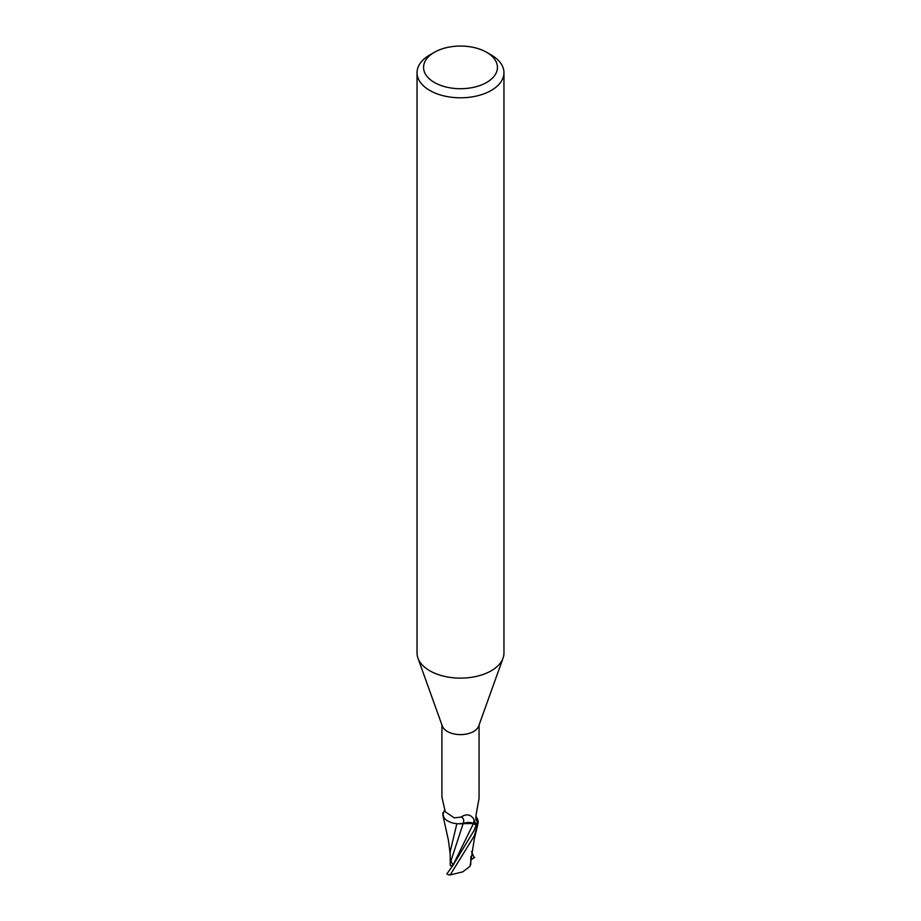 <?xml version="1.0" encoding="UTF-8"?>
<svg xmlns="http://www.w3.org/2000/svg" width="921" height="921" viewBox="0 0 921 921"><rect width="100%" height="100%" fill="white"/><g stroke="black" fill="none" stroke-linecap="round" stroke-linejoin="round"><path stroke-width="1.38" d="M486.622 52.301L491.238 54.961A43.46 25.097 180 0 1 503.96 72.701L503.96 653.035A43.46 25.097 180 0 1 503.062 658.124A43.46 25.097 180 0 1 491.227 670.776A43.46 25.097 180 0 1 448.043 677.073A43.46 25.097 180 0 1 417.938 658.124A43.46 25.097 180 0 1 417.04 653.035L417.04 72.701A43.46 25.097 180 0 1 429.762 54.961A43.46 25.097 180 0 1 429.773 54.961L434.378 52.301A36.944 21.333 180 0 1 486.622 52.301A36.944 21.333 180 0 1 486.622 82.464A36.944 21.333 180 0 1 434.378 82.464A36.944 21.333 180 0 1 434.378 52.301L429.762 54.961M503.062 658.124L478.69 726.059A18.581 10.73 180 0 1 473.636 731.47A18.581 10.73 180 0 1 455.181 734.164A18.581 10.73 180 0 1 442.31 726.059L417.938 658.124M503.96 72.701A43.46 25.097 180 0 1 491.227 90.442A43.46 25.097 180 0 1 443.864 95.888A43.46 25.097 180 0 1 417.04 72.701M473.452 823.524L476.215 824.64L474.327 830.028L452.856 865.498L473.452 823.524L476.859 824.905L468.524 822.637L458.923 823.823A16.785 9.694 180 0 1 443.991 817.641A16.785 9.694 180 0 1 442.874 814.532L444.463 810.192M444.244 817.986L443.289 816.432M443.715 812.138A19.56 11.294 180 0 0 442.794 813.128L442.771 813.312A19.445 11.225 180 0 1 443.634 812.334A19.445 11.225 180 0 0 442.771 813.312L443.991 817.641M441.942 797.252L445.269 811.769L454.157 817.836L461.099 817.111C466.222 813.588 470.447 814.245 473.808 819.08L475.57 824.191A18.581 10.73 180 0 0 478.126 821.325L477.009 821.279A20.193 15.415 -78.5 0 1 475.892 818.942M479.081 724.988L479.058 798.323L476.111 814.601C475.616 818.711 475.915 820.933 477.009 821.279L476.318 820.634M475.904 816.144L476.928 818.101A16.785 9.694 180 0 1 477.009 818.216A16.785 9.694 180 0 1 478.126 821.325M458.923 823.823A16.785 9.694 180 0 0 463.24 823.604A8.416 4.858 180 0 1 473.59 823.374L475.57 824.191M473.463 823.478L463.113 823.673M452.856 865.498L446.846 873.914A19.56 11.294 180 0 0 448.677 874.835L450.162 874.95L474.327 835.842L478.229 822.545A19.445 11.225 180 0 1 476.134 824.606A19.445 11.225 180 0 0 478.229 822.545L477.009 818.216M473.636 818.804L473.808 819.08A29.391 11.052 136.9 0 1 473.59 823.374M443.991 811.436A20.193 7.598 136.9 0 0 444.567 810.434M463.24 823.604A21.287 8.001 136.9 0 0 461.099 817.111M456.851 823.696L450.162 851.741L450.219 864.416M453.051 865.233L450.288 859.673L450.219 864.6M450.864 861.181L463.079 823.765M474.706 857.416L470.792 859.88M471.529 851.557L474.154 857.75M477.7 824.894L474.223 839.48L470.044 866.258L462.826 871.83L450.162 874.95M470.781 864.554L470.815 857.048M470.643 864.025L469.837 866.477M478.206 822.718A19.56 11.294 180 0 1 476.215 824.64M452.625 865.821L450.311 865.613M471.782 859.166L470.861 856.542M441.919 797.356L441.919 724.988M450.173 853.848L448.4 840.205L442.92 815.396"/></g></svg>
